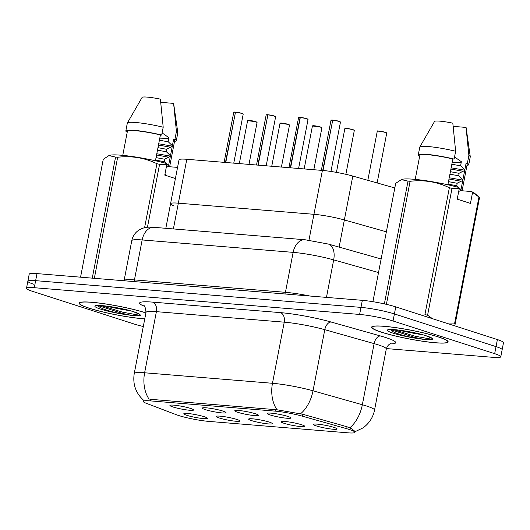 <?xml version="1.0" encoding="UTF-8"?>
<svg xmlns="http://www.w3.org/2000/svg" width="530" height="530" viewBox="0 0 530 530"><rect width="100%" height="100%" fill="white"/><g stroke="black" fill="none" stroke-linecap="round" stroke-linejoin="round"><path stroke-width="0.79" d="M346.706 428.71A21.69 2.491 10.9 0 1 349.429 429.532A21.69 2.491 10.9 0 1 354.928 432.334A21.69 2.491 10.9 0 1 347.925 432.825L208.661 421.383A21.69 2.491 10.9 0 1 176.331 414.712L146.505 403.39A21.69 2.491 10.9 0 1 143.246 401.362A21.69 2.491 10.9 0 1 150.255 400.872L275.07 411.121A21.69 2.491 10.9 0 1 302.438 416.202L346.706 428.71L347.077 426.783M316.509 425.974A12.051 1.385 10.9 0 1 313.502 424.331A12.051 1.385 10.9 0 1 321.544 424.649A12.051 1.385 10.9 0 1 334.066 427.418A12.051 1.385 10.9 0 1 337.106 428.876A12.051 1.385 10.9 0 1 329.799 428.856A12.051 1.385 10.9 0 1 316.509 425.974M186.845 415.321A12.051 1.385 10.9 0 1 183.837 413.678A12.051 1.385 10.9 0 1 191.88 413.996A12.051 1.385 10.9 0 1 204.401 416.766A12.051 1.385 10.9 0 1 207.442 418.223A12.051 1.385 10.9 0 1 200.135 418.203A12.051 1.385 10.9 0 1 186.845 415.321M219.261 417.984A12.051 1.385 10.9 0 1 216.253 416.341A12.051 1.385 10.9 0 1 224.296 416.659A12.051 1.385 10.9 0 1 236.817 419.429A12.051 1.385 10.9 0 1 239.858 420.886A12.051 1.385 10.9 0 1 232.551 420.866A12.051 1.385 10.9 0 1 219.261 417.984M251.677 420.648A12.051 1.385 10.9 0 1 248.669 419.005A12.051 1.385 10.9 0 1 256.712 419.323A12.051 1.385 10.9 0 1 269.233 422.092A12.051 1.385 10.9 0 1 272.274 423.55A12.051 1.385 10.9 0 1 264.967 423.53A12.051 1.385 10.9 0 1 251.677 420.648M284.093 423.311A12.051 1.385 10.9 0 1 281.085 421.668A12.051 1.385 10.9 0 1 289.128 421.986A12.051 1.385 10.9 0 1 301.649 424.755A12.051 1.385 10.9 0 1 304.69 426.213A12.051 1.385 10.9 0 1 297.383 426.193A12.051 1.385 10.9 0 1 284.093 423.311M270.24 414.977A12.051 1.385 10.9 0 1 267.233 413.327A12.051 1.385 10.9 0 1 275.269 413.645A12.051 1.385 10.9 0 1 287.79 416.414A12.051 1.385 10.9 0 1 290.837 417.872A12.051 1.385 10.9 0 1 283.53 417.859A12.051 1.385 10.9 0 1 270.24 414.977M172.992 406.987A12.051 1.385 10.9 0 1 169.984 405.337A12.051 1.385 10.9 0 1 178.02 405.655A12.051 1.385 10.9 0 1 190.542 408.425A12.051 1.385 10.9 0 1 193.589 409.882A12.051 1.385 10.9 0 1 186.282 409.869A12.051 1.385 10.9 0 1 172.992 406.987M205.408 409.65A12.051 1.385 10.9 0 1 202.4 408.001A12.051 1.385 10.9 0 1 210.436 408.319A12.051 1.385 10.9 0 1 222.958 411.088A12.051 1.385 10.9 0 1 226.005 412.545A12.051 1.385 10.9 0 1 218.698 412.532A12.051 1.385 10.9 0 1 205.408 409.65M237.824 412.313A12.051 1.385 10.9 0 1 234.816 410.664A12.051 1.385 10.9 0 1 242.853 410.982A12.051 1.385 10.9 0 1 255.374 413.751A12.051 1.385 10.9 0 1 258.421 415.209A12.051 1.385 10.9 0 1 251.114 415.195A12.051 1.385 10.9 0 1 237.824 412.313M174.178 205.971A24.102 2.769 10.9 0 1 170.561 203.719A24.102 2.769 10.9 0 1 178.345 203.169L313.952 214.312A24.102 2.769 10.9 0 1 344.361 219.95L386.363 231.815L344.361 219.95L352.808 176.073L394.81 187.938M165.824 228.311L170.561 203.719A24.102 2.769 10.9 0 1 178.345 203.169L313.952 214.312A24.102 2.769 10.9 0 1 344.361 219.95L339.134 247.106M170.561 203.719L179.014 159.835A24.102 2.769 10.9 0 1 186.798 159.285L322.399 170.428A24.102 2.769 10.9 0 1 352.808 176.073M438.244 336.875A38.962 4.478 -169.1 0 0 396.506 327.732A38.962 4.478 -169.1 0 0 371.609 327.176A38.962 4.478 -169.1 0 0 381.487 332.211A38.962 4.478 -169.1 0 0 423.225 341.346A38.962 4.478 -169.1 0 0 448.122 341.91A38.962 4.478 -169.1 0 0 438.244 336.875M145.922 312.885A38.962 4.478 -169.1 0 0 145.796 312.846A38.962 4.478 -169.1 0 0 104.059 303.703A38.962 4.478 -169.1 0 0 79.162 303.147A38.962 4.478 -169.1 0 0 89.04 308.182A38.962 4.478 -169.1 0 0 144.763 318.894M150.255 400.872L150.553 399.315L276.998 409.776L302.862 414.288L347.137 426.796L351.701 428.783L355.146 431.513M386.39 348.581L492.999 357.339A24.102 2.769 -169.1 0 0 500.784 356.789L502.142 349.74A24.102 2.769 -169.1 0 0 496.034 346.627L394.406 313.939A24.102 2.769 -169.1 0 0 360.976 307.387L35.642 280.661A24.102 2.769 -169.1 0 0 27.858 281.211A24.102 2.769 -169.1 0 0 33.966 284.325M500.784 356.789A24.102 2.769 -169.1 0 0 494.675 353.676L393.048 320.988A24.102 2.769 -169.1 0 0 359.618 314.442L34.284 287.71A24.102 2.769 -169.1 0 0 26.5 288.26A24.102 2.769 -169.1 0 0 32.608 291.374L134.236 324.062A24.102 2.769 -169.1 0 0 143.292 326.526M395.764 306.883A24.102 2.769 -169.1 0 0 362.334 300.338L37.001 273.606A24.102 2.769 -169.1 0 0 29.216 274.156L27.858 281.211A24.102 2.769 -169.1 0 1 35.642 280.661L360.976 307.387A24.102 2.769 -169.1 0 1 394.406 313.939L496.034 346.627A24.102 2.769 -169.1 0 1 502.142 349.74L503.5 342.685A24.102 2.769 -169.1 0 0 497.392 339.571L395.764 306.883L393.048 320.988M332.701 120.217L339.167 121.35L340.452 122.139A4.823 0.556 -169.1 0 0 339.233 121.509A4.823 0.556 -169.1 0 0 332.701 120.217L323.022 170.481M332.82 120.091L332.833 120.091A4.657 0.537 10.9 0 1 339.147 121.343M332.741 120.131L322.717 170.455M300.285 117.554L300.404 117.428A4.657 0.537 10.9 0 1 306.731 118.68L308.036 119.475A4.823 0.556 -169.1 0 0 306.817 118.846A4.823 0.556 -169.1 0 0 300.285 117.554L290.606 167.818M300.404 117.428L306.751 118.687M299.98 117.528A4.823 0.556 -169.1 0 0 298.575 117.647L300.099 117.402L290.301 167.791M275.487 116.64A4.657 0.537 10.9 0 0 274.348 116.03L275.62 116.812A4.823 0.556 -169.1 0 0 274.401 116.183A4.823 0.556 -169.1 0 0 267.869 114.891L258.19 165.155M267.869 114.891L268.001 114.765A4.657 0.537 10.9 0 1 274.315 116.017M267.908 114.805L257.885 165.128M235.452 112.228L235.572 112.102A4.657 0.537 10.9 0 1 241.899 113.354L243.204 114.149A4.823 0.556 -169.1 0 0 241.985 113.519A4.823 0.556 -169.1 0 0 235.452 112.228L225.773 162.491M235.572 112.102L241.918 113.36M235.492 112.141L225.469 162.465M398.182 330.064A38.557 4.432 -169.1 0 0 422.377 334.721M381.779 332.231A38.557 4.432 -169.1 0 0 423.086 341.28A38.557 4.432 -169.1 0 0 447.731 341.83A38.557 4.432 -169.1 0 0 437.952 336.848A38.557 4.432 -169.1 0 0 396.645 327.798A38.557 4.432 -169.1 0 0 372 327.248A38.557 4.432 -169.1 0 0 381.779 332.231M390.782 329.62L391.378 330.766L394.989 332.688C401.462 335.179 409.478 337.193 419.025 338.736L424.152 339.438C429.181 339.916 432.116 339.849 432.964 339.253L432.255 338.451L426.034 335.801C413.917 331.349 385.661 328.554 390.133 329.68L391.133 329.203M479.551 197.452L455.118 324.327A43.38 4.989 -169.1 0 0 454.528 323.89L478.961 197.014L471.362 191.535A37.756 4.339 -169.1 0 1 474.721 193.364L479.544 197.452A43.38 4.989 -169.1 0 0 479.544 197.452A43.38 4.989 -169.1 0 0 478.961 197.014M448.87 323.969L454.528 323.89M457.211 183.287L448.493 181.644M458.688 191.502L460.477 190.601L460.716 189.356L456.761 185.626L457.244 183.135L462.392 180.65L462.637 179.405L458.682 175.675L459.159 173.184L464.313 170.7L464.552 169.454L460.596 165.724L461.365 161.723L454.548 156.946M456.92 185.772L448.016 184.129M459.132 173.336L450.407 171.694M458.841 175.821L449.93 174.178M452.242 162.173L461.233 162.425M460.755 165.87L451.845 164.227M462.094 190.773L467.182 164.36A24.102 2.769 -169.1 0 0 466.089 163.24L460.808 190.667L471.362 191.535M466.983 165.367A25.705 2.955 -169.1 0 0 468.758 164.664A25.705 2.955 -169.1 0 0 467.367 163.346L466.089 163.24M468.758 164.664L470.262 156.827A25.705 2.955 -169.1 0 0 470.269 156.708A25.705 2.955 -169.1 0 0 468.878 155.509L467.367 163.346M470.269 156.708L466.082 127.505A16.066 1.848 -169.1 0 0 466.055 127.419L468.878 155.509M466.055 127.419L453.229 126.365M457.436 198.008L458.742 199.631M424.152 339.438L414.891 337.471L390.762 329.693M419.025 338.736A22.982 2.643 -169.1 0 1 393.127 333.165A22.982 2.643 -169.1 0 1 394.724 329.673A22.982 2.643 -169.1 0 1 426.604 335.914A22.982 2.643 -169.1 0 1 432.255 338.451L432.964 339.253L432.056 339.306L415.129 336.225L393.664 329.66M460.59 190.025L459.007 189.879M459.325 191.191L458.761 191.125M462.505 180.074L449.235 177.775M461.239 181.233L448.996 179.021M464.426 170.117L451.156 167.825M463.154 171.283L450.911 169.07M472.522 192.655L470.454 203.401L457.218 199.141L459.291 188.402L452.017 188.349L427.584 315.224L432.559 318.722M427.584 315.224A43.38 4.989 -169.1 0 0 424.927 314.621L449.36 187.739C437.058 181.81 423.967 179.657 410.094 181.293L386.397 304.352M384.376 303.889L408.02 181.121L401.382 179.61L395.698 183.334L372.908 301.689M410.094 181.293A43.38 4.989 -169.1 0 0 408.02 181.121M452.017 188.349A43.38 4.989 -169.1 0 0 449.36 187.739M459.291 188.402L458.125 187.275A37.756 4.339 -169.1 0 0 402.078 179.378L401.382 179.61M447.883 184.791L452.858 158.987A24.102 2.769 -169.1 0 0 419.853 155.244L415.202 179.392M452.858 158.987L454.137 159.086A25.705 2.955 -169.1 0 0 418.269 154.939A25.705 2.955 -169.1 0 0 419.654 156.251M454.137 159.086L455.641 151.255A25.705 2.955 -169.1 0 0 419.826 146.995A25.705 2.955 -169.1 0 0 419.78 147.101L418.269 154.939M455.641 151.255L452.825 123.165A16.066 1.848 -169.1 0 0 434.554 121.43L419.826 146.995M105.735 306.035A38.557 4.432 -169.1 0 0 129.929 310.699M145.909 312.952A38.557 4.432 -169.1 0 0 145.505 312.819A38.557 4.432 -169.1 0 0 104.198 303.776A38.557 4.432 -169.1 0 0 79.553 303.22A38.557 4.432 -169.1 0 0 89.332 308.208A38.557 4.432 -169.1 0 0 144.776 318.828M98.335 305.591L98.931 306.744L102.542 308.659C109.021 311.15 117.031 313.164 126.577 314.707L131.705 315.416C136.733 315.887 139.668 315.827 140.516 315.224L139.807 314.429L133.586 311.772C121.469 307.327 93.214 304.525 97.686 305.651L98.686 305.174M164.77 159.258L156.045 157.615M166.248 167.473L168.03 166.572L168.275 165.333L164.32 161.597L164.797 159.113L169.951 156.622L170.19 155.376L166.234 151.646L166.711 149.155L171.866 146.671L172.104 145.425L168.149 141.695L168.918 137.694L162.101 132.917M164.472 161.743L155.568 160.1M166.685 149.308L157.96 147.665M166.393 151.792L157.483 150.149M159.795 138.144L168.785 138.396M168.308 141.841L159.397 140.198M169.646 166.745L174.734 140.331A24.102 2.769 -169.1 0 0 173.641 139.211L168.361 166.639L177.557 167.394M174.536 141.338A25.705 2.955 -169.1 0 0 176.311 140.636A25.705 2.955 -169.1 0 0 174.92 139.317L173.641 139.211M176.311 140.636L177.822 132.798A25.705 2.955 -169.1 0 0 177.822 132.679A25.705 2.955 -169.1 0 0 176.43 131.48L174.92 139.317M177.822 132.679L173.635 103.476A16.066 1.848 -169.1 0 0 173.608 103.39L176.43 131.48M173.608 103.39L160.782 102.336M164.996 173.979L166.294 175.602M131.705 315.416L122.443 313.442L98.315 305.664M126.577 314.707A22.982 2.643 -169.1 0 1 100.68 309.136A22.982 2.643 -169.1 0 1 102.277 305.644A22.982 2.643 -169.1 0 1 134.156 311.885A22.982 2.643 -169.1 0 1 139.807 314.429L140.516 315.224L139.615 315.277L122.682 312.203L101.223 305.638M168.143 165.996L166.559 165.857M166.877 167.162L166.321 167.096M170.057 156.045L156.794 153.746M168.792 157.211L156.549 154.992M171.978 146.095L158.708 143.796M170.706 147.261L158.47 145.041M92.266 278.144L115.573 157.092L108.935 155.582L103.251 159.305L80.553 277.183M144.591 227.695L156.913 163.717C144.611 157.781 131.519 155.628 117.647 157.264L94.333 278.316M117.647 157.264A43.38 4.989 -169.1 0 0 115.573 157.092M175.41 178.537L164.777 175.112L166.844 164.373L159.57 164.32L147.453 227.257M159.57 164.32A43.38 4.989 -169.1 0 0 156.913 163.717M166.844 164.373L165.685 163.247A37.756 4.339 -169.1 0 0 109.63 155.35L108.935 155.582M155.442 160.769L160.411 134.958A24.102 2.769 -169.1 0 0 127.405 131.215L122.755 155.363M160.411 134.958L161.69 135.064A25.705 2.955 -169.1 0 0 125.829 130.91A25.705 2.955 -169.1 0 0 127.207 132.228M161.69 135.064L163.2 127.226A25.705 2.955 -169.1 0 0 127.379 122.967A25.705 2.955 -169.1 0 0 127.332 123.079L125.829 130.91M163.2 127.226L160.378 99.136A16.066 1.848 -169.1 0 0 142.106 97.407L127.379 122.967M173.383 228.933L186.798 159.285M308.97 240.169L322.399 170.428M275.07 411.121L275.368 409.571M302.438 416.202L302.809 414.268M149.149 399.275A28.116 19.193 -85.3 0 1 144.624 372.782L272.473 383.283A32.131 3.69 10.9 0 1 313.018 390.802L362.348 404.748A32.131 3.69 10.9 0 1 366.382 405.96A32.131 3.69 10.9 0 1 374.531 410.107L386.297 348.992A32.131 3.69 -169.1 0 0 378.148 344.838A32.131 3.69 -169.1 0 0 374.12 343.625L324.784 329.686A32.131 3.69 -169.1 0 0 284.239 322.167L156.396 311.66A32.131 3.69 -169.1 0 0 146.015 312.395C145.419 307.519 144.663 305.273 143.749 305.658M349.793 427.803A28.116 16.655 105.8 0 0 362.348 404.748L374.12 343.625A8.036 4.757 -74.2 0 1 380.474 335.967A40.167 4.618 10.9 0 1 390.007 343.924M144.451 306.313A40.167 4.618 10.9 0 1 152.614 302.12L280.456 312.627A8.036 5.485 94.7 0 1 284.239 322.167L272.473 383.283A28.116 19.193 94.7 0 0 276.998 409.776M143.676 400.335C135.733 393.127 132.593 384.19 134.242 373.517A32.131 3.69 10.9 0 1 144.624 372.782L156.396 311.66A8.036 5.485 94.7 0 0 152.614 302.12M280.456 312.627A40.167 4.618 10.9 0 1 331.137 322.028A8.036 4.757 -74.2 0 0 324.784 329.686L313.018 390.802A28.116 16.655 105.8 0 1 300.556 413.778M331.137 322.028L380.474 335.967M494.675 353.676L497.392 339.571M359.618 314.442L362.334 300.338M34.284 287.71L37.001 273.606M378.519 272.546L333.681 259.879L326.46 297.39M305.041 239.752A16.066 10.964 94.7 0 0 293.136 252.359L142.153 239.951A32.131 3.69 -169.1 0 0 131.771 240.686C132.712 236.194 135.084 232.663 138.886 230.099L142.139 228.437C146.187 227.165 147.141 226.966 154.051 227.344L305.041 239.752L328.361 244.065A16.066 9.513 105.8 0 1 333.681 259.879A32.131 3.69 -169.1 0 0 293.136 252.359L285.438 292.322A32.131 3.69 10.9 0 1 310.01 296.038M154.051 227.344A16.066 10.964 94.7 0 0 142.153 239.951L134.454 279.913L285.438 292.322A4.015 2.743 -85.3 0 1 284.835 293.971M131.771 240.686L124.073 280.648A32.131 3.69 10.9 0 1 134.454 279.913A4.015 2.743 -85.3 0 1 133.845 281.562M385.436 132.354L386.728 133.136A4.823 0.556 -169.1 0 0 385.502 132.513A4.823 0.556 -169.1 0 0 380.341 131.38A4.823 0.556 -169.1 0 0 377.261 131.314L377.466 131.109C376.519 130.625 379.175 131.042 385.436 132.354A4.657 0.537 10.9 0 1 386.595 132.964M377.446 131.201A4.657 0.537 10.9 0 1 380.361 131.248A4.657 0.537 10.9 0 1 385.416 132.348M339.18 121.357A4.657 0.537 10.9 0 1 340.32 121.966M332.396 120.191A4.823 0.556 -169.1 0 0 330.992 120.31L321.352 170.342M331.177 120.204A4.657 0.537 10.9 0 1 332.495 120.065L330.992 120.31M353.086 129.85A4.823 0.556 -169.1 0 0 347.925 128.717A4.823 0.556 -169.1 0 0 344.844 128.651L345.05 128.445C344.102 127.962 346.759 128.379 353.02 129.691L354.312 130.473A4.823 0.556 -169.1 0 0 353.086 129.85M345.03 128.538A4.657 0.537 10.9 0 1 347.945 128.585A4.657 0.537 10.9 0 1 353 129.684M353.04 129.698A4.657 0.537 10.9 0 1 354.179 130.3M320.604 127.028L321.895 127.809A4.823 0.556 -169.1 0 0 320.67 127.187A4.823 0.556 -169.1 0 0 315.509 126.054A4.823 0.556 -169.1 0 0 312.428 125.988L320.604 127.028A4.657 0.537 10.9 0 1 321.763 127.637M312.614 125.875A4.657 0.537 10.9 0 1 315.529 125.921A4.657 0.537 10.9 0 1 320.584 127.021M288.254 124.523A4.823 0.556 -169.1 0 0 283.093 123.391A4.823 0.556 -169.1 0 0 280.012 123.324L288.188 124.364L289.479 125.146A4.823 0.556 -169.1 0 0 288.254 124.523M280.198 123.212A4.657 0.537 10.9 0 1 283.113 123.251A4.657 0.537 10.9 0 1 288.168 124.358M288.207 124.371A4.657 0.537 10.9 0 1 289.347 124.974M255.838 121.86A4.823 0.556 -169.1 0 0 250.677 120.727A4.823 0.556 -169.1 0 0 247.596 120.661L255.771 121.701L257.063 122.483A4.823 0.556 -169.1 0 0 255.838 121.86M247.782 120.549A4.657 0.537 10.9 0 1 250.697 120.588A4.657 0.537 10.9 0 1 255.751 121.695M255.791 121.708A4.657 0.537 10.9 0 1 256.931 122.311M306.764 118.694A4.657 0.537 10.9 0 1 307.904 119.303M298.761 117.541A4.657 0.537 10.9 0 1 300.079 117.402M267.564 114.864A4.823 0.556 -169.1 0 0 266.159 114.983L256.52 165.016M266.345 114.877A4.657 0.537 10.9 0 1 267.67 114.738L266.159 114.983M241.932 113.367A4.657 0.537 10.9 0 1 243.071 113.976M235.148 112.201A4.823 0.556 -169.1 0 0 233.743 112.32L224.104 162.352M233.929 112.214A4.657 0.537 10.9 0 1 235.254 112.075L233.743 112.32M408.796 331.681A32.933 3.783 -169.1 0 0 411.916 332.284M116.348 307.658A32.933 3.783 -169.1 0 0 119.475 308.255M354.928 432.334L355.126 431.314M354.722 431.851L362.917 427.935L364.892 426.438C369.986 422.105 373.2 416.666 374.531 410.107M26.5 288.26L27.858 281.211M134.242 373.517L146.015 312.395M390.901 343.579L390.901 343.579C391.856 343.38 388.092 343.38 386.297 348.992M328.361 244.065L381.13 258.971M377.261 131.314L367.827 180.313M386.728 133.136L377.135 182.943M340.452 122.139L330.952 171.462M344.844 128.651L336.424 172.369M354.312 130.473L345.871 174.304M312.428 125.988L304.16 168.931M321.895 127.809L313.82 169.726M280.012 123.324L271.744 166.268M289.479 125.146L281.41 167.063M247.596 120.661L239.328 163.604M257.063 122.483L248.994 164.399M308.036 119.475L298.602 168.474M298.575 117.647L288.936 167.679M274.335 116.024L267.988 114.765M275.62 116.812L266.186 165.81M243.204 114.149L233.77 163.147M447.85 341.201L447.731 341.83M372.126 326.619L372 327.248M79.679 302.59L79.553 303.22"/></g></svg>
